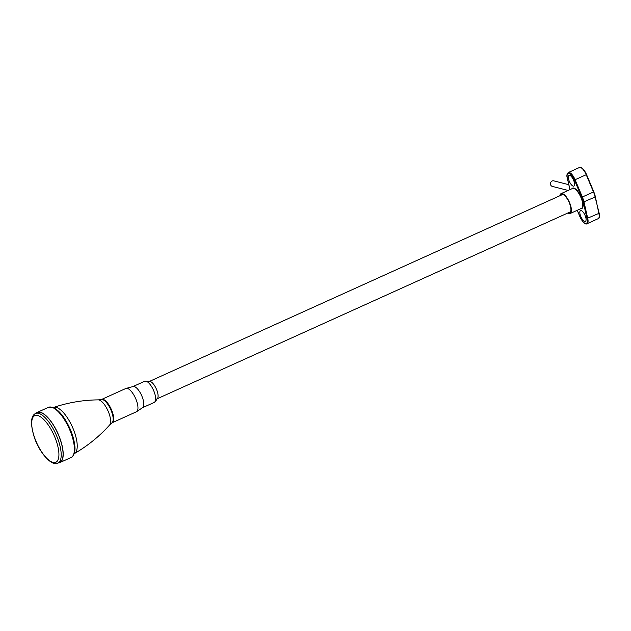 <?xml version="1.0" encoding="UTF-8"?>
<svg xmlns="http://www.w3.org/2000/svg" width="631" height="631" viewBox="0 0 631 631"><rect width="100%" height="100%" fill="white"/><g stroke="black" fill="none" stroke-linecap="round" stroke-linejoin="round"><path stroke-width="0.95" d="M584.716 221.378A5.9 2.177 -114.3 0 0 585.379 221.339A5.9 2.177 -114.3 0 0 585.26 215.849A5.9 2.177 -114.3 0 0 581.183 210.557A5.9 2.177 -114.3 0 0 580.52 210.588A5.9 2.177 -114.3 0 0 580.638 216.086A5.9 2.177 -114.3 0 0 584.716 221.378M573.193 186.129A5.9 2.177 -114.3 0 0 573.863 186.09A5.9 2.177 -114.3 0 0 573.745 180.6A5.9 2.177 -114.3 0 0 569.659 175.308A5.9 2.177 -114.3 0 0 568.996 175.339A5.9 2.177 -114.3 0 0 569.115 180.837A5.9 2.177 -114.3 0 0 573.193 186.129M567.703 213.065A10.916 4.038 -114.3 0 0 570.093 213.538A10.916 4.038 -114.3 0 0 570.392 204.815A10.916 4.038 -114.3 0 0 561.093 193.638A10.916 4.038 -114.3 0 0 559.863 195.744M560.557 195.429A10.064 3.723 65.7 0 1 561.44 194.419A10.064 3.723 65.7 0 1 562.576 194.356A10.064 3.723 65.7 0 1 569.541 203.387A10.064 3.723 65.7 0 1 569.738 212.757A10.064 3.723 65.7 0 1 568.61 212.821A10.064 3.723 65.7 0 1 568.397 212.75M53.651 407.413C68.266 402.531 83.134 400.015 98.27 399.873L101.449 399.533A12.825 4.74 65.7 0 1 111.995 412.777A12.825 4.74 65.7 0 1 111.979 422.817L112.168 422.746A12.794 4.725 65.7 0 0 111.916 410.836A12.794 4.725 65.7 0 0 103.066 399.36A12.794 4.725 -114.3 0 0 101.623 399.439L125.884 388.459L132.889 386.598A11.603 4.291 -114.3 0 1 134.19 386.535A11.603 4.291 65.7 0 1 142.22 396.938A11.603 4.291 65.7 0 1 142.448 407.744L136.43 411.767L112.168 422.746M53.327 407.539L53.327 407.539A25.319 9.355 65.7 0 1 53.651 407.405A25.319 9.355 65.7 0 1 74.9 433.45A25.319 9.355 -114.3 0 1 74.513 453.508C87.819 445.762 99.532 436.25 109.628 424.978L111.979 422.817M58.494 462.886A27.519 10.175 -114.3 0 0 59.913 462.547A27.519 10.175 -114.3 0 0 59.369 436.92A27.519 10.175 -114.3 0 0 40.329 412.24A27.519 10.175 65.7 0 0 37.229 412.406L48.413 407.342A27.519 10.175 -114.3 0 1 51.505 407.184A27.519 10.175 -114.3 0 1 70.554 431.864A27.519 10.175 -114.3 0 1 71.098 457.491C73.78 456.97 75.681 450.211 74.789 445.809C74.221 440.249 72.486 434.238 69.584 427.771C64.133 416.279 58.312 409.393 52.113 407.129L48.413 407.342M36.038 413.242A27.519 10.175 65.7 0 1 37.229 412.406M60.56 440.541A27.243 10.072 65.7 0 1 59.803 462.294L57.942 463.138A27.243 10.072 -114.3 0 0 58.691 441.385A27.243 10.072 -114.3 0 0 35.478 413.494L37.347 412.65A27.243 10.072 65.7 0 1 60.56 440.541M568.815 184.702L553.655 180.829A2.863 2.548 104.3 0 0 552.235 186.374L568.16 190.444M595.38 196.848L598.866 213.396A8.755 3.234 65.7 0 1 598.156 218.689L587.027 223.729A8.755 3.234 -114.3 0 0 587.745 218.429L584.014 202.062A12.865 4.756 -114.3 0 0 582.366 197.022L575.101 179.748A8.755 3.234 -114.3 0 0 568.294 172.531C566.827 173.967 566.496 175.836 567.308 178.123L569.935 189.639M593.771 191.848A12.304 4.543 65.7 0 1 595.333 196.643L598.866 213.396L586.996 218.468L583.265 202.101L595.136 197.03A12.865 4.756 65.7 0 0 593.487 191.982L581.687 197.282L574.423 180.009A8.195 3.029 -114.3 0 0 568.973 173.202A8.195 3.029 -114.3 0 0 567.387 178.21L569.982 189.615M586.507 174.574L593.487 191.982L586.223 174.716L574.423 180.009M581.206 167.791A8.195 3.029 65.7 0 1 586.499 174.55L586.223 174.716A8.755 3.234 65.7 0 0 579.424 167.499C581.814 167.049 584.18 169.4 586.538 174.55L593.803 191.816L599.135 213.097C599.75 216.646 599.426 218.507 598.156 218.689M583.265 202.101A12.304 4.543 -114.3 0 0 581.687 197.282M577.27 210.289L579.952 216.67A8.195 3.029 -114.3 0 0 585.402 223.477A8.195 3.029 -114.3 0 0 586.996 218.468M580.851 208.664A11.2 4.141 -114.3 0 0 582.113 199.601A11.2 4.141 -114.3 0 0 571.852 188.772M570.093 213.538L581.451 208.396A10.916 4.038 -114.3 0 0 581.758 199.672A10.916 4.038 -114.3 0 0 572.451 188.503L561.093 193.638M570.621 211.748L156.969 398.871A9.504 3.51 65.7 0 0 156.78 390.021A9.504 3.51 65.7 0 0 150.202 381.495A9.504 3.51 -114.3 0 0 149.137 381.55L562.789 194.427M149.137 381.55L144.72 381.242A11.603 4.291 -114.3 0 1 146.021 381.179A11.603 4.291 65.7 0 1 154.059 391.583A11.603 4.291 65.7 0 1 154.287 402.389L142.448 407.744M125.884 388.459A12.794 4.725 -114.3 0 1 127.328 388.388A12.794 4.725 65.7 0 1 136.178 399.857A12.794 4.725 65.7 0 1 136.43 411.767M98.27 399.873A13.961 5.158 65.7 0 1 109.337 414.338A13.961 5.158 65.7 0 1 109.628 424.978M56.569 441.826A25.595 9.457 -114.3 0 0 37.639 415.482A25.595 9.457 -114.3 0 0 34.058 436.076A25.595 9.457 -114.3 0 0 52.98 462.42A25.595 9.457 -114.3 0 0 56.569 441.826M577.231 210.304L579.913 216.678C583.076 222.562 585.442 224.912 587.027 223.729M579.424 167.499L568.294 172.531M156.969 398.871C156.22 399.068 157.939 398.981 154.287 402.389M144.72 381.242L132.889 386.598M59.913 462.547L71.098 457.491M35.478 413.494C30.832 415.955 30.296 423.44 33.885 435.958C38.57 451.804 51.718 466.901 57.942 463.138"/></g></svg>
